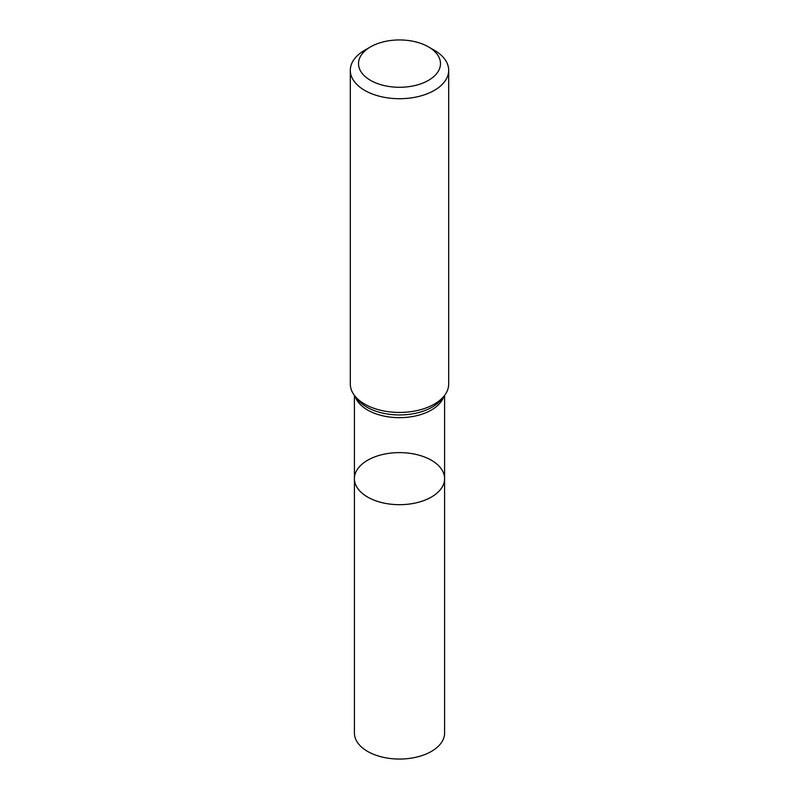 <?xml version="1.0" encoding="UTF-8"?>
<svg xmlns="http://www.w3.org/2000/svg" width="799" height="799" viewBox="0 0 799 799"><rect width="100%" height="100%" fill="white"/><g stroke="black" fill="none" stroke-linecap="round" stroke-linejoin="round"><path stroke-width="1.2" d="M350.312 70.312L350.312 384.039A49.188 28.404 -0 0 0 354.596 395.635A49.188 28.404 -0 0 0 434.286 404.124A49.188 28.404 -0 0 0 444.404 395.635A49.188 28.404 -0 0 0 448.688 384.039L448.688 70.312A49.188 28.404 180 0 1 434.286 90.397A49.188 28.404 180 0 1 380.674 96.549A49.188 28.404 180 0 1 350.312 70.312A49.188 28.404 180 0 1 364.714 50.227L370.516 46.881A40.989 23.67 180 0 1 428.484 46.881A40.989 23.67 180 0 1 428.484 80.349A40.989 23.67 180 0 1 370.516 80.349A40.989 23.67 180 0 1 370.516 46.881M428.484 46.881L434.286 50.227A49.188 28.404 180 0 1 448.688 70.312M444.594 478.651A45.094 26.037 180 0 1 431.38 497.058A45.094 26.037 180 0 1 382.242 502.701A45.094 26.037 180 0 1 354.406 478.651A45.094 26.037 180 0 1 367.62 460.244A45.094 26.037 180 0 1 416.758 454.601A45.094 26.037 180 0 1 444.594 478.651A45.094 26.037 180 0 1 399.5 504.688A45.094 26.037 180 0 1 354.406 478.651L354.406 733.013A45.094 26.037 180 0 0 399.5 759.05A45.094 26.037 180 0 0 444.594 733.013L444.594 395.385M443.844 396.364A45.094 26.037 180 0 1 431.38 410.037A45.094 26.037 180 0 1 386.117 416.489A45.094 26.037 180 0 1 355.156 396.364M444.404 395.635L441.667 399.17A46.192 26.667 180 0 1 432.159 407.14A46.192 26.667 180 0 1 357.333 399.17L354.596 395.635M354.406 395.385L354.406 478.651"/></g></svg>
